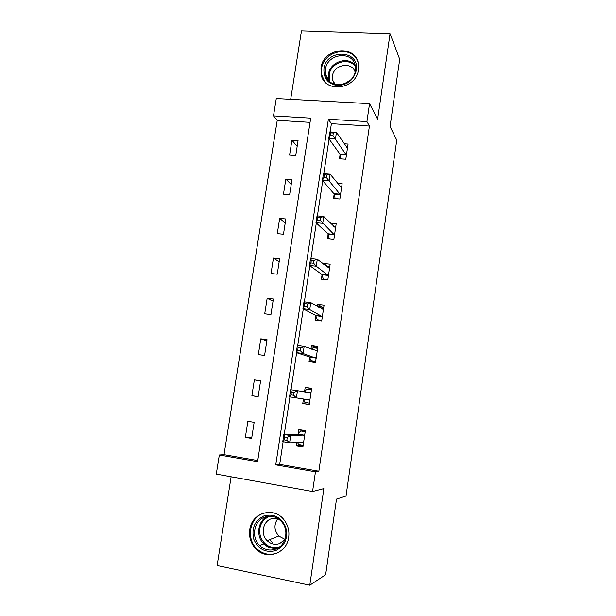<?xml version="1.0" encoding="UTF-8"?>
<svg xmlns="http://www.w3.org/2000/svg" width="616" height="616" viewBox="0 0 616 616"><rect width="100%" height="100%" fill="white"/><g stroke="black" fill="none" stroke-linecap="round" stroke-linejoin="round"><path stroke-width="0.92" d="M320.99 67.945L321.09 74.051C323.747 93.509 356.348 89.898 358.45 69.608L358.497 64.557C356.633 44.113 323.115 47.424 320.99 67.945M249.742 529.644C248.787 537.321 250.958 543.874 256.264 549.303C266.998 560.498 286.91 553.276 288.681 537.345C289.505 530.969 288.034 525.248 284.276 520.173C274.297 506.106 251.659 512.473 249.742 529.644M273.504 115.885L276.276 98.529L369.562 103.665L366.928 121.568L328.374 119.227L275.76 464.857L315.461 471.802L312.558 491.545L216.278 474.081L219.327 454.985L257.573 461.677L310.703 118.149L273.504 115.885L277.231 120.312L224.016 454.662L219.327 454.985M231.123 476.769L217.117 565.565L309.794 585.2L325.641 574.72L336.505 499.122L346.03 496.019L396.758 140.14L390.059 126.511L399.722 59.29L390.067 33.695L301.486 30.8L290.675 99.322M224.016 454.662L257.75 460.545M310.056 122.353L277.231 120.312M251.636 438.43L254.146 422.33L247.863 421.313L245.345 437.375L251.636 438.43M258.142 396.704L260.622 380.773L254.362 379.849L251.875 395.742L258.142 396.704M264.572 355.432L267.028 339.67L260.791 338.831L258.327 354.554L264.572 355.432M270.94 314.599L273.373 299.006L267.151 298.26L264.711 313.814L270.94 314.599M277.238 274.205L279.641 258.782L273.442 258.112L271.032 273.504L277.238 274.205M283.468 234.234L285.847 218.98L279.672 218.395L277.285 233.618L283.468 234.234M289.635 194.695L291.984 179.595L285.832 179.094L283.468 194.163L289.635 194.695M295.734 155.563L298.059 140.625L291.922 140.202L289.589 155.117L295.734 155.563M283.129 441.718L279.695 464.379L318.849 471.209L369.431 126.041L331.393 123.677L330.137 131.932M329.067 138.985L323.8 173.689M322.73 180.757L317.394 215.916M316.316 223L310.911 258.635M309.833 265.727L304.358 301.84M303.28 308.947L297.721 345.545M296.642 352.668L291.014 389.766M289.936 396.897L284.238 434.434M296.92 442.504L296.404 445.93L302.91 447.023L305.351 430.63L298.86 429.575L298.198 433.98M303.418 399.183L302.764 403.549L309.24 404.55L311.658 388.334L305.19 387.379L304.535 391.73M309.694 357.311L309.047 361.638L315.507 362.539L317.895 346.508L311.442 345.638L310.957 348.895M315.9 315.9L315.261 320.181L321.698 320.99L324.062 305.128L317.633 304.35L317.34 306.329M322.045 274.936L321.406 279.171L327.827 279.887L330.161 264.202L323.754 263.517L323.646 264.241M328.12 234.419L327.489 238.6L333.887 239.239L336.197 223.716L330.445 223.177M334.126 194.333L333.51 198.468L339.878 199.022L342.165 183.668L337.553 183.291M340.078 154.67L339.462 158.766L345.807 159.236L348.071 144.044L344.228 143.782M369.562 103.665L377.623 119.181L390.067 33.695M369.431 126.041L366.928 121.568M318.849 471.209L315.461 471.802M309.794 585.2L323.854 488.627L312.558 491.545M279.695 464.379L275.76 464.857M331.393 123.677L328.374 119.227M303.126 445.568L296.404 445.93M251.813 437.275L245.345 437.375M260.591 380.996L254.362 379.849M258.166 396.55L251.875 395.742M309.27 404.35L302.764 403.549M311.619 388.611L305.19 387.379M266.844 340.864L260.791 338.831M317.671 348.002L311.442 345.638M273.034 301.155L267.151 298.26M322.361 307.076L317.633 304.35M279.163 261.854L273.442 258.112M327.45 266.397L323.754 263.517M285.223 222.961L279.672 218.395M291.229 184.469L285.832 179.094M297.166 146.369L291.922 140.202M297.574 442.481L298.614 444.467L303.18 445.229M305.305 430.984L300.639 430.954L305.197 431.693M287.279 437.414L284.53 436.96L284.091 439.863L286.84 440.317L287.279 437.414L290.706 435.566L289.612 442.804L282.759 441.657L283.853 434.442L290.706 435.566L304.697 435.042M303.572 442.588L289.612 442.804L286.84 440.317M284.53 436.96L283.853 434.442L297.767 434.342L300.639 430.954M284.091 439.863L282.759 441.657M263.71 516.023C273.643 513.367 280.973 517.047 285.701 527.065C288.38 537.937 285.069 545.784 275.775 550.612C265.735 553.153 258.427 549.403 253.838 539.362C251.274 528.597 254.562 520.82 263.71 516.023M275.714 549.149C285.747 545.73 289.258 530.722 282.051 522.26C277.108 516.662 271.271 514.961 264.549 517.17C253.838 520.867 250.935 537.506 259.667 545.545C264.441 549.919 269.793 551.12 275.714 549.149M284.869 539.585L279.664 543.535C275.021 545.083 270.84 544.12 267.121 540.648C260.491 534.403 262.778 521.69 271.002 518.857L277.647 518.372M267.729 512.32L262.824 513.49C249.426 518.118 245.923 539.031 256.988 548.925C262.886 554.192 269.446 555.617 276.684 553.199M269.831 539.57L272.434 542.588M284.954 539.339L278.755 536.043C274.051 530.345 273.758 524.493 277.862 518.503M356.302 70.286C353.792 79.926 347.563 85.016 337.614 85.555C328.035 84.038 323.477 78.463 323.947 68.838C326.218 48.479 360.06 49.711 356.302 70.286M325.425 69.385L325.494 74.174C327.558 89.797 353.669 86.948 355.347 70.724L355.37 66.605C353.815 50.358 327.119 53.014 325.425 69.385M334.473 84.207L332.455 79.749L332.409 76.091C333.587 64.549 351.875 61.153 355.101 71.987M357.942 61.985C352.645 44.698 323.462 50.327 321.583 68.738L321.675 74.782L324.801 81.674M334.165 82.644L333.864 83.353M343.844 84.046L350.173 80.303M309.894 400.169L303.334 399.006L304.905 402.448L309.455 403.149M304.366 391.922L306.907 389.081L311.45 389.751M294.094 392.4L291.353 391.992L290.914 394.856L293.655 395.272L294.094 392.4L297.466 390.729L296.388 397.882L289.566 396.843L290.644 389.712L311.011 392.7M309.817 399.992L296.388 397.882L293.655 395.272M290.644 389.712L291.353 391.992M290.914 394.856L289.566 396.843M315.546 362.27L311.126 360.891L315.654 361.523M311.619 349.133L313.105 347.663L317.633 348.271M311.126 360.891L309.394 356.849L296.288 352.552L297.359 345.499L304.158 346.415L317.248 350.82M300.824 347.917L304.158 346.415L303.087 353.484L296.288 352.552L297.659 350.381L300.392 350.75L300.824 347.917L298.09 347.547L297.659 350.381M316.147 358.204L303.087 353.484L300.392 350.75M297.359 345.499L298.09 347.547M319.003 320.651L317.279 319.773L321.791 320.343M318.734 307.122L319.234 306.691L323.747 307.238M317.279 319.773L315.615 315.377L302.933 308.77L303.988 301.794L310.764 302.61L323.423 309.401M307.476 303.942L310.764 302.61L309.709 309.602L302.933 308.77L304.327 306.414L307.045 306.745L307.476 303.942L304.751 303.611L304.327 306.414M322.337 316.701L309.709 309.602L307.045 306.745M303.988 301.794L304.751 303.611M323.839 279.441L327.866 279.61M326.257 266.266L329.799 266.651M323.361 279.11L321.76 274.359L309.502 265.488L310.549 258.597L317.294 259.313L329.529 268.43M314.052 260.476L317.294 259.313L316.254 266.22L309.502 265.488L310.918 262.955L313.629 263.248L314.052 260.476L311.334 260.183L310.918 262.955M328.459 275.652L316.254 266.22L313.629 263.248M310.549 258.597L311.334 260.183M333.556 226.28L335.782 226.495M329.36 238.785L327.851 233.78L315.993 222.699L317.032 215.885L323.754 216.509L335.574 227.897M320.551 217.51L323.754 216.509L322.722 223.331L315.993 222.699L317.433 219.997L320.135 220.243L320.551 217.51L317.848 217.255L317.433 219.997M334.511 235.043L320.135 220.243M317.032 215.885L317.848 217.255M340.286 186.648L341.703 186.764M335.227 198.621L333.872 193.64L322.414 180.396L323.439 173.658L330.137 174.182L341.549 187.803M326.973 175.029L330.137 174.182L329.121 180.935L322.414 180.396L323.87 177.524L326.565 177.739L326.973 175.029L324.286 174.813L323.87 177.524M340.494 194.872L326.565 177.739M323.439 173.658L324.286 174.813M346.685 147.386L347.563 147.447M341.056 158.882L339.824 153.923L328.767 138.569L329.776 131.909L336.452 132.34L347.463 148.133M333.325 133.025L336.452 132.34L335.45 139.016L328.767 138.569L330.238 135.528L332.925 135.705L333.325 133.025L330.646 132.856L330.238 135.528M346.423 155.132L332.925 135.705M329.776 131.909L330.646 132.856M303.495 442.434L302.541 442.28M304.281 435.404L297.767 434.342M304.574 435.204L298.067 434.141M269.562 516.177L269.161 516.323C261.099 520.551 258.212 527.396 260.491 536.867C264.541 545.699 270.986 548.987 279.826 546.738L279.895 546.715M278.301 547.855C272.888 549.141 268.052 547.817 263.81 543.874C255.532 536.251 257.757 520.589 267.652 516.339M328.898 80.804L328.405 74.413C329.714 62.031 347.878 55.702 355.109 65.25M355.363 66.574C348.725 56.718 330.445 62.624 329.16 74.906L329.86 81.705M310.887 392.846L304.404 391.876M316.077 358.019L309.617 357.126M315.862 357.742L309.394 356.849M317.132 350.943L316.239 350.827M322.268 316.501L315.831 315.7M322.053 316.177L315.615 315.377M323.308 309.502L322.838 309.448M328.39 275.429L321.976 274.721M328.182 275.067L321.76 274.359M334.442 234.804L328.051 234.18M334.249 234.403L327.851 233.78M340.432 194.618L334.065 194.079M340.248 194.179L333.872 193.64M346.361 154.862L340.009 154.408M346.177 154.377L339.824 153.923M256.264 549.303L257.049 548.979M304.481 435.304L297.982 434.242M265.596 545.399L266.559 544.998M278.471 547.747C272.996 549.095 268.114 547.801 263.81 543.874L259.667 545.545M267.121 540.648L278.755 536.043M332.455 79.749L335.212 84.415M328.929 80.842L325.494 74.174M310.834 392.9L304.851 391.999M317.109 350.966L316.339 350.858"/></g></svg>
